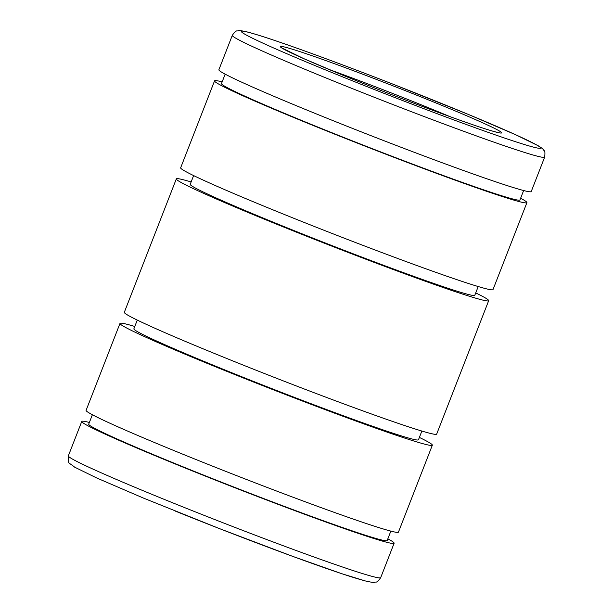 <?xml version="1.0" encoding="UTF-8"?>
<svg xmlns="http://www.w3.org/2000/svg" width="613" height="613" viewBox="0 0 613 613"><rect width="100%" height="100%" fill="white"/><g stroke="black" fill="none" stroke-linecap="round" stroke-linejoin="round"><path stroke-width="0.92" d="M387.837 538.835A167.625 6.145 -158.7 0 1 394.121 543.233A167.625 6.145 -158.7 0 1 189.593 469.796A167.625 6.145 -158.7 0 1 81.767 421.453A167.625 6.145 -158.7 0 1 89.368 422.464M390.849 531.119L387.178 540.528A160.177 5.877 -158.7 0 1 191.746 470.347A160.177 5.877 -158.7 0 1 88.709 424.158L92.379 414.748M419.376 437.421A167.625 6.145 -158.7 0 1 432.341 445.199A167.625 6.145 -158.7 0 1 227.821 371.754A167.625 6.145 -158.7 0 1 119.987 323.411A167.625 6.145 -158.7 0 1 134.791 326.468M432.341 445.199L398.442 532.13A167.625 6.145 -158.7 0 1 193.923 458.693A167.625 6.145 -158.7 0 1 86.096 410.35L119.987 323.411M421.867 431.046L418.457 439.782A152.729 5.601 -158.7 0 1 232.112 372.873A152.729 5.601 -158.7 0 1 133.872 328.829L137.274 320.086M475.719 292.914A167.625 6.145 -158.7 0 1 488.684 300.684A167.625 6.145 -158.7 0 1 284.164 227.247A167.625 6.145 -158.7 0 1 176.329 178.904A167.625 6.145 -158.7 0 1 191.133 181.954M488.684 300.684L436.671 434.096A167.625 6.145 -158.7 0 1 232.143 360.659A167.625 6.145 -158.7 0 1 124.316 312.316L176.329 178.904M478.209 286.532L474.799 295.274A152.729 5.601 -158.7 0 1 288.455 228.365A152.729 5.601 -158.7 0 1 190.214 184.314L193.616 175.579M520.621 198.252A167.625 6.145 -158.7 0 1 526.904 202.65A167.625 6.145 -158.7 0 1 322.384 129.213A167.625 6.145 -158.7 0 1 214.55 80.87A167.625 6.145 -158.7 0 1 222.151 81.881M526.904 202.65L493.013 289.589A167.625 6.145 -158.7 0 1 288.485 216.151A167.625 6.145 -158.7 0 1 180.659 167.801L214.55 80.87M523.632 190.536L519.962 199.945A160.177 5.877 -158.7 0 1 324.53 129.764A160.177 5.877 -158.7 0 1 221.492 83.575L225.163 74.165M544.658 157.127L531.233 191.547A167.625 6.145 -158.7 0 1 326.714 118.11A167.625 6.145 -158.7 0 1 218.879 69.767L232.304 35.347A167.625 6.145 -158.7 0 0 340.131 83.69A167.625 6.145 -158.7 0 0 537.003 156.093A167.625 6.145 -158.7 0 0 544.658 157.127C545.156 152.898 544.957 150.721 544.038 150.622C543.325 149.802 543.762 149.143 538.199 145.756L516.046 134.914L468.707 114.57L392.596 84.019C360.291 71.445 330.874 60.38 304.347 50.833C277.551 41.209 258.732 34.972 247.897 32.114C236.879 29.585 239.315 30.956 237.354 30.918C236.266 30.558 234.58 32.037 232.304 35.347M68.342 455.873C68.449 465.137 67.499 461.237 74.648 467.152L96.632 477.941L143.787 498.223L219.469 528.613L292.01 556.121L341.916 573.753L365.103 580.886C376.121 583.415 373.685 582.043 375.646 582.082C376.734 582.442 378.42 580.963 380.696 577.653A167.625 6.145 -158.7 0 1 373.041 576.618A167.625 6.145 -158.7 0 1 176.176 504.215A167.625 6.145 -158.7 0 1 68.342 455.873L81.767 421.453M364.321 580.634A160.644 5.892 -158.7 0 1 175.655 511.242M533.348 147.097A160.644 5.892 -158.7 0 1 344.682 77.713A160.644 5.892 -158.7 0 1 248.679 32.366A160.644 5.892 -158.7 0 1 437.345 101.758A160.644 5.892 -158.7 0 1 533.348 147.097M356.766 80.847A118.738 4.352 -158.7 0 1 285.811 47.331A118.738 4.352 -158.7 0 1 425.261 98.624A118.738 4.352 -158.7 0 1 496.216 132.132A118.738 4.352 -158.7 0 1 356.766 80.847M329.304 69.583A111.75 4.099 -158.7 0 1 420.71 104.601A111.75 4.099 -158.7 0 1 450.08 116.669M498.653 132.577L495.434 131.879C474.807 126.584 397.101 97.544 341.02 74.434L303.971 58.725L282.785 48.419M380.696 577.653L394.121 543.233"/></g></svg>
